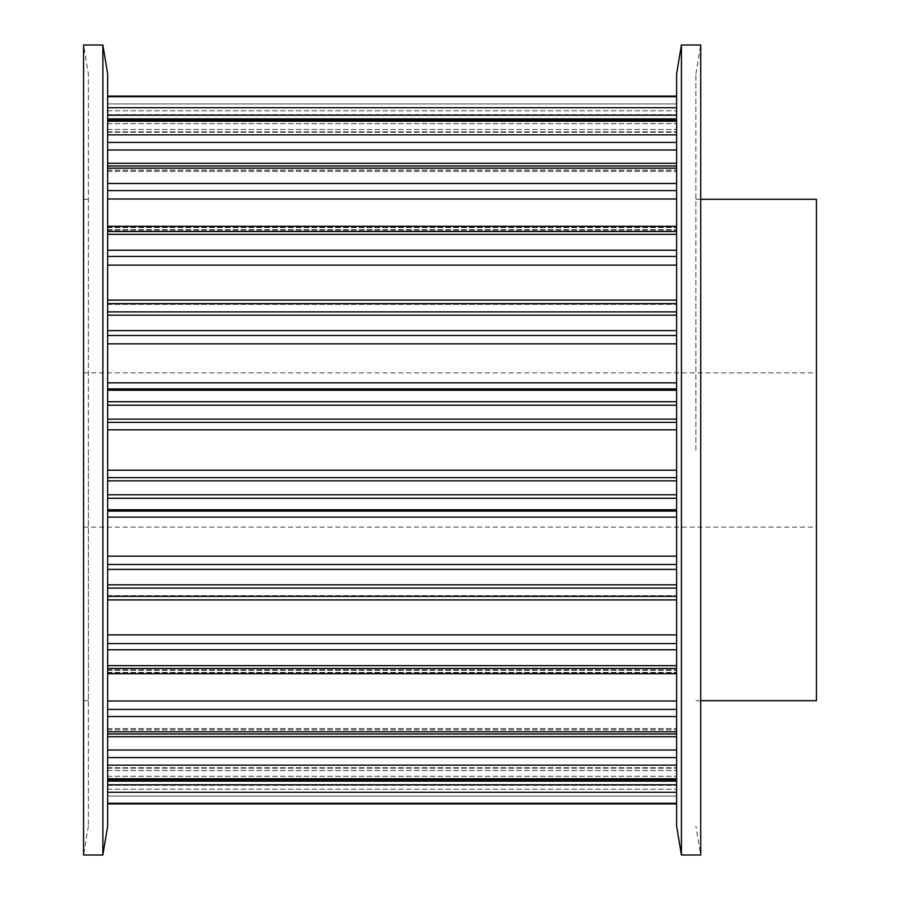 <?xml version="1.0" encoding="UTF-8"?>
<svg xmlns="http://www.w3.org/2000/svg" width="900" height="900" viewBox="0 0 900 900"><rect width="100%" height="100%" fill="white"/><g stroke="black" fill="none" stroke-linecap="round" stroke-linejoin="round"><path stroke-width="0.67" stroke-dasharray="4.5 3.38" d="M88.391 826.076L83.576 855L83.576 45L88.391 73.924L88.391 826.076L88.391 73.924M816.424 700.717L816.424 199.282M102.859 855L102.859 45M107.674 826.076L107.674 73.924M695.891 450L695.891 73.924L695.891 450M695.891 73.924L700.717 45L700.717 855L695.891 826.076M681.424 45L681.424 855M676.609 73.924L676.609 826.076M676.609 584.82L676.609 494.786L676.609 588.094L676.609 584.82L107.674 584.82L107.674 803.88L107.674 584.82M107.674 564.502L107.674 556.155L107.674 564.502L676.609 564.502M107.674 517.14L107.674 556.155L107.674 511.076L107.674 517.14L676.609 517.14M107.674 509.76L107.674 498.296L107.674 509.76L676.609 509.76M676.609 665.674L676.609 588.094L676.609 668.486L676.609 665.674L107.674 665.674M107.674 494.786L107.674 96.12L107.674 494.786L676.609 494.786L676.609 480.859L676.609 494.786M676.609 731.824L676.609 668.486L676.609 733.984L676.609 731.824L107.674 731.824M676.609 778.77L676.609 728.539L676.609 780.12L676.609 778.77L107.674 778.77M676.609 803.306L676.609 767.734L676.609 803.768L107.674 803.306M676.609 803.768L676.609 784.755L676.609 803.88L107.674 803.768M107.674 796.084L107.674 803.88L107.674 789.21L107.674 796.084L676.609 796.084L107.674 796.084M107.674 784.766L107.674 789.21L107.674 784.755L107.674 785.374L107.674 784.766L676.609 784.766L107.674 784.755M107.674 595.631L676.609 595.654L107.674 595.631M676.609 405.214L676.609 480.859L676.609 401.704L676.609 405.214L107.674 405.214M676.609 315.18L676.609 401.704L676.609 311.906L676.609 315.18L107.674 315.18M676.609 234.326L676.609 311.906L676.609 231.514L676.609 234.326L107.674 234.326M676.609 168.176L676.609 231.514L676.609 166.016L676.609 168.176L107.674 168.176M676.609 121.23L676.609 171.461L676.609 119.88L676.609 121.23L107.674 121.23M676.609 96.694L676.609 132.266L676.609 96.233L107.674 96.694M676.609 96.233L676.609 115.245L676.609 96.12L107.674 96.233M107.674 103.916L107.674 96.12L107.674 110.79L107.674 103.916L676.609 103.916L107.674 103.916M107.674 115.234L107.674 110.79L107.674 115.245L107.674 114.626L107.674 115.234L676.609 115.234L107.674 115.245M107.674 304.369L676.609 304.346L107.674 304.369M88.391 450L88.391 700.717L88.391 450M83.576 450L83.576 700.717L83.576 450M816.424 450L816.424 527.141L816.424 450M107.674 569.385L676.609 569.385M107.674 556.155L676.609 556.155M107.674 511.076L676.609 511.076M107.674 498.296L676.609 498.296M107.674 588.094L676.609 588.094M107.674 649.766L676.609 649.766M107.674 643.556L676.609 643.556M107.674 634.883L676.609 634.883M107.674 599.895L676.609 599.895M107.674 596.317L676.609 596.317L107.674 596.317M107.674 668.486L676.609 668.486M107.674 716.535L676.609 716.535M107.674 709.414L676.609 709.414M107.674 700.999L676.609 700.999M107.674 672.435L676.609 672.435L107.674 672.435M107.674 670.298L676.609 670.298L107.674 670.298M107.674 672.896L676.609 672.896L107.674 672.896M107.674 733.984L676.609 733.984M107.674 765.146L676.609 765.146M107.674 757.586L676.609 757.586M107.674 750.015L676.609 750.015M107.674 729.821L676.609 729.821L107.674 729.821M107.674 729.934L676.609 729.934L107.674 729.934M107.674 734.288L676.609 734.288L107.674 734.288M107.674 780.12L676.609 780.12M107.674 792.27L676.609 792.27M107.674 784.811L676.609 784.811M107.674 778.59L676.609 778.59L107.674 778.59M107.674 768.139L676.609 768.139L107.674 768.139M107.674 770.49L676.609 770.49L107.674 770.49M107.674 776.306L676.609 776.306L107.674 776.306M107.674 789.21L676.609 789.21L107.674 789.21M107.674 303.683L676.609 303.683L107.674 303.683M107.674 227.565L676.609 227.565L107.674 227.565M107.674 229.703L676.609 229.703L107.674 229.703M107.674 227.104L676.609 227.104L107.674 227.104M107.674 170.179L676.609 170.179L107.674 170.179M107.674 170.066L676.609 170.066L107.674 170.066M107.674 165.713L676.609 165.713L107.674 165.713M107.674 121.41L676.609 121.41L107.674 121.41M107.674 131.861L676.609 131.861L107.674 131.861M107.674 129.51L676.609 129.51L107.674 129.51M107.674 123.694L676.609 123.694L107.674 123.694M107.674 110.79L676.609 110.79L107.674 110.79M107.674 119.88L676.609 119.88M107.674 115.189L676.609 115.189M107.674 107.73L676.609 107.73M107.674 166.016L676.609 166.016M107.674 149.985L676.609 149.985M107.674 142.414L676.609 142.414M107.674 134.854L676.609 134.854M107.674 231.514L676.609 231.514M107.674 199.001L676.609 199.001M107.674 190.586L676.609 190.586M107.674 183.465L676.609 183.465M107.674 311.906L676.609 311.906M107.674 300.105L676.609 300.105M107.674 265.118L676.609 265.118M107.674 256.444L676.609 256.444M107.674 250.234L676.609 250.234M107.674 401.704L676.609 401.704M107.674 390.24L676.609 390.24M107.674 388.924L676.609 388.924M107.674 382.86L676.609 382.86M107.674 343.845L676.609 343.845M107.674 335.498L676.609 335.498M107.674 330.615L676.609 330.615M107.674 480.859L676.609 480.859M107.674 477.652L676.609 477.652M107.674 470.194L676.609 470.194M107.674 429.806L676.609 429.806M107.674 422.348L676.609 422.348M107.674 419.141L676.609 419.141M83.576 372.859L816.424 372.859M83.576 199.282L88.391 199.282M695.891 199.282L700.717 199.282M107.674 596.363L676.609 596.363M107.674 669.836L676.609 669.836L107.674 669.836M107.674 673.706L676.609 673.706M107.674 728.539L676.609 728.539L107.674 728.539M107.674 736.729L676.609 736.729M107.674 767.734L676.609 767.734L107.674 767.734M107.674 781.121L676.609 781.121M107.674 785.374L676.609 785.374M107.674 230.164L676.609 230.164L107.674 230.164M107.674 171.461L676.609 171.461L107.674 171.461M107.674 132.266L676.609 132.266L107.674 132.266M107.674 96.12L676.609 96.12M107.674 114.626L676.609 114.626M107.674 118.879L676.609 118.879M107.674 163.271L676.609 163.271M107.674 226.294L676.609 226.294M107.674 303.637L676.609 303.637M695.891 700.717L700.717 700.717M83.576 700.717L88.391 700.717M83.576 527.141L816.424 527.141"/><path stroke-width="1.35" d="M83.576 45L83.576 855L102.859 855L102.859 45L83.576 45M102.859 45L107.674 73.924L107.674 826.076L102.859 855M700.717 199.282L816.424 199.282L816.424 700.717L700.717 700.717M681.424 855L700.717 855L700.717 45L681.424 45L681.424 855L676.609 826.076L676.609 73.924L681.424 45M107.674 803.768L676.609 803.768M107.674 803.306L676.609 803.306M107.674 780.12L676.609 780.12M107.674 784.811L676.609 784.811M107.674 792.27L676.609 792.27M107.674 778.77L676.609 778.77M107.674 733.984L676.609 733.984M107.674 750.015L676.609 750.015M107.674 757.586L676.609 757.586M107.674 765.146L676.609 765.146M107.674 731.824L676.609 731.824M107.674 668.486L676.609 668.486M107.674 700.999L676.609 700.999M107.674 709.414L676.609 709.414M107.674 716.535L676.609 716.535M107.674 665.674L676.609 665.674M107.674 588.094L676.609 588.094M107.674 599.895L676.609 599.895M107.674 634.883L676.609 634.883M107.674 643.556L676.609 643.556M107.674 649.766L676.609 649.766M107.674 584.82L676.609 584.82M107.674 498.296L676.609 498.296M107.674 509.76L676.609 509.76M107.674 511.076L676.609 511.076M107.674 517.14L676.609 517.14M107.674 556.155L676.609 556.155M107.674 564.502L676.609 564.502M107.674 569.385L676.609 569.385M107.674 494.786L676.609 494.786M107.674 405.214L676.609 405.214M107.674 419.141L676.609 419.141M107.674 422.348L676.609 422.348M107.674 429.806L676.609 429.806M107.674 470.194L676.609 470.194M107.674 477.652L676.609 477.652M107.674 480.859L676.609 480.859M107.674 401.704L676.609 401.704M107.674 315.18L676.609 315.18M107.674 330.615L676.609 330.615M107.674 335.498L676.609 335.498M107.674 343.845L676.609 343.845M107.674 382.86L676.609 382.86M107.674 388.924L676.609 388.924M107.674 390.24L676.609 390.24M107.674 311.906L676.609 311.906M107.674 234.326L676.609 234.326M107.674 250.234L676.609 250.234M107.674 256.444L676.609 256.444M107.674 265.118L676.609 265.118M107.674 300.105L676.609 300.105M107.674 231.514L676.609 231.514M107.674 168.176L676.609 168.176M107.674 183.465L676.609 183.465M107.674 190.586L676.609 190.586M107.674 199.001L676.609 199.001M107.674 166.016L676.609 166.016M107.674 121.23L676.609 121.23M107.674 134.854L676.609 134.854M107.674 142.414L676.609 142.414M107.674 149.985L676.609 149.985M107.674 119.88L676.609 119.88M107.674 96.694L676.609 96.694M107.674 107.73L676.609 107.73M107.674 115.189L676.609 115.189M107.674 96.233L676.609 96.233M107.674 803.88L676.609 803.88L107.674 803.88M107.674 781.121L676.609 781.121M107.674 736.729L676.609 736.729M107.674 673.706L676.609 673.706M107.674 596.363L676.609 596.363M107.674 303.637L676.609 303.637M107.674 226.294L676.609 226.294M107.674 163.271L676.609 163.271M107.674 118.879L676.609 118.879M107.674 96.12L676.609 96.12"/></g></svg>
